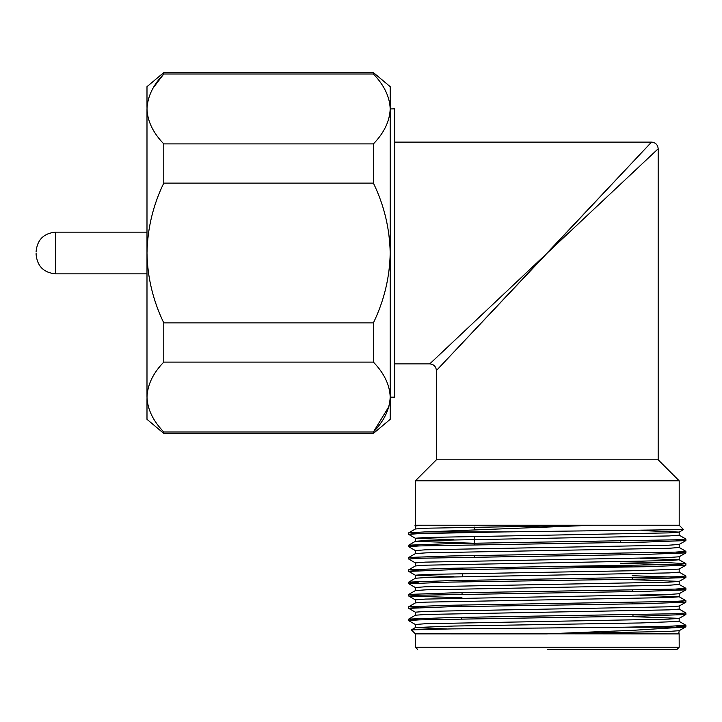 <?xml version="1.0" encoding="UTF-8"?>
<svg xmlns="http://www.w3.org/2000/svg" width="722" height="722" viewBox="0 0 722 722"><rect width="100%" height="100%" fill="white"/><g stroke="black" fill="none" stroke-linecap="round" stroke-linejoin="round"><path stroke-width="1.08" d="M388.896 406.567L373.4 431.991L163.777 431.991L163.777 433.417L373.4 433.417L373.4 431.991C384.104 420.962 389.7 409.311 390.196 397.046L390.196 419.329L373.4 433.417M146.99 107.434L146.99 86.667L163.777 72.579L163.777 74.005C153.073 85.034 147.478 96.685 146.99 108.95C147.441 121.125 153.037 132.776 163.777 143.904L163.777 183.099C153.064 205.201 147.469 228.495 146.99 252.998L146.99 108.95M163.777 433.417L146.99 419.329L146.99 398.562M146.99 397.046L146.99 252.998C147.423 277.284 153.019 300.578 163.777 322.896L163.777 362.101C153.073 373.13 147.478 384.781 146.99 397.046C147.441 409.221 153.037 420.872 163.777 431.991M36.1 252.998L36.1 254.442L36.1 252.998M153.371 87.678L163.777 74.005L373.4 74.005L373.4 72.579L390.196 86.667L390.196 397.046C389.745 384.871 384.14 373.22 373.4 362.101L373.4 322.896C384.158 300.578 389.763 277.284 390.196 252.998C389.709 228.495 384.113 205.201 373.4 183.099L373.4 143.904C384.104 132.866 389.7 121.224 390.196 108.95C389.745 96.775 384.14 85.124 373.4 74.005M390.196 397.154L394.627 397.154L394.627 108.841L390.196 108.95M163.777 362.101L373.4 362.101M163.777 183.099L373.4 183.099M373.4 322.896L163.777 322.896M373.4 143.904L163.777 143.904M163.777 72.579L373.4 72.579M547.294 252.998L429.752 363.888L547.294 252.998L651.524 142.108L436.404 370.539L547.294 252.998L658.175 148.768L547.294 252.998M394.627 363.888L429.752 363.888C433.778 364.294 435.998 366.514 436.404 370.539L436.404 459.806L658.175 459.806L679.194 480.825L415.385 480.825L415.385 525.228L422.063 525.228M415.385 525.228L679.194 525.228L679.194 480.825M422.045 525.273L415.385 525.932L415.385 529.009M642.057 530.58L679.194 532.087L679.194 535.173L669.15 535.941L426.088 540.534L415.43 541.283L408.724 545.164L450.438 543.639L675.35 539.812L685.9 539.045L679.149 535.128M418.652 533.63L408.715 532.836L424.581 531.933L503.171 531.933L683.535 529.605L679.149 532.141L668.5 532.89L425.429 537.484L415.385 538.251L415.43 541.283M503.171 531.933L419.229 533.612L408.679 534.379L415.43 538.296L454.021 539.794M675.927 539.794L685.864 540.579L679.149 544.46L668.5 545.209L425.429 549.803L415.385 550.57L415.385 553.648M675.927 552.113L685.864 552.908L679.149 556.779L668.5 557.528L425.429 562.122L415.385 562.889L415.385 565.976M620.297 563.196L685.9 565.182L679.149 569.098L640.558 570.597L425.429 574.441L415.385 575.217L415.385 578.295M408.715 571.382L415.43 575.263L454.021 576.752M632.237 579.676L679.194 581.372L679.194 584.45L669.15 585.226L426.088 589.82L415.43 590.569L408.715 594.441M632.156 575.723L685.9 577.501L679.149 581.418L668.5 582.167L425.429 586.76L415.385 587.537L415.385 590.614M675.927 589.071L685.864 589.865L679.149 593.737L668.5 594.495L425.429 599.089L415.385 599.856L415.385 602.933M675.927 601.399L685.864 602.184L679.149 606.065L668.5 606.814L425.429 611.408L415.385 612.175L415.385 615.252M632.995 616.651L679.194 618.339L679.149 621.371L685.9 625.288L669.592 626.254L624.999 627.192L682.768 627.192L633.077 630.315L547.294 633.808L678.725 633.898L679.194 630.658M675.927 613.718L685.864 614.503L679.149 618.384L668.5 619.133L425.429 623.727L415.385 624.494L415.385 627.58L446.728 628.961M675.927 626.037L685.864 626.831L679.149 630.703L668.5 631.452L547.294 633.808L415.367 633.88L547.294 633.898M417.605 649.421L415.385 647.201L415.385 633.88L411.378 629.891L415.43 627.535L454.021 626.037L640.558 622.96L679.194 621.416M418.652 619.873L408.724 619.088L415.43 615.207L426.088 614.458L669.15 609.864L679.194 609.097L679.194 606.02M418.652 607.554L408.724 606.76L415.43 602.888L426.088 602.139L669.15 597.545L679.194 596.778L679.194 593.692M408.724 606.76L450.438 605.244L675.35 601.417L685.9 600.65L679.149 596.733L640.558 595.235M418.652 582.916L408.724 582.122L415.43 578.25L426.088 577.501L669.15 572.907L679.194 572.131L679.194 569.053M408.715 569.802L415.43 565.931L426.088 565.182L669.15 560.579L679.149 559.767L640.558 558.268M418.652 558.268L408.724 557.483L415.43 553.603L426.088 552.853L669.15 548.26L679.194 547.493L679.194 544.415M474.291 543.251L415.385 541.329M408.715 532.836L415.43 528.964L426.088 528.215L591.363 525.255M683.535 529.605L679.194 525.228M593.204 525.228L424.581 531.933M415.385 647.201L679.194 647.201L679.149 633.69M411.387 629.864L451.909 628.898L624.999 627.192M408.724 619.088L450.438 617.563L675.35 613.736L685.9 612.969L679.149 609.052M418.652 595.235L408.724 594.441L450.438 592.924L675.35 589.098L685.9 588.331L679.149 584.405M408.724 582.122L450.438 580.605L675.35 576.779L685.9 576.003L679.149 572.086M418.652 570.597L408.724 569.802L450.438 568.286L675.35 564.451L685.864 563.638L667.715 562.664L621.317 561.716M408.724 557.483L450.438 555.967L675.35 552.131L685.9 551.364L679.149 547.447M418.652 545.949L408.724 545.164M685.864 540.579L645.306 542.078L419.229 545.931L408.679 546.698L415.43 550.615M685.864 552.908L645.306 554.397L419.229 558.25L408.679 559.018L415.43 562.934M685.864 565.227L645.306 566.725L449.283 569.802L408.724 571.382M685.864 577.546L644.15 579.062L449.283 582.122L408.724 583.71M685.864 589.865L644.15 591.381L419.229 595.217L408.724 596.029L461.972 597.753M685.864 602.184L644.15 603.709L449.283 606.76L408.724 608.348M685.864 614.503L644.15 616.028L419.229 619.855L408.679 620.622L415.43 624.539M685.864 626.831L682.768 627.192M547.294 649.421L676.983 649.421L547.294 649.421M583.295 566.256L631.967 566.256L631.976 566.969M547.294 566.256L631.967 566.256L547.294 566.256M146.99 232.15L55.504 232.15L55.504 273.846L146.99 273.846M55.504 232.15C43.717 233.305 37.246 239.767 36.1 251.554M55.504 273.846C43.717 272.699 37.246 266.228 36.1 254.442M394.627 142.108L651.524 142.108C655.558 142.514 657.769 144.734 658.175 148.768L658.175 459.806M679.194 556.734L679.194 559.812M679.149 559.767L685.864 563.638M415.43 525.977L414.96 525.706M415.43 587.582L408.715 583.71M415.43 599.901L408.715 596.029M415.43 612.22L408.715 608.348M685.9 626.786L685.9 625.288M685.9 614.467L685.9 612.969M685.9 602.139L685.9 600.65M685.9 589.82L685.9 588.331M685.9 577.501L685.9 576.003M685.9 565.182L685.9 563.683M685.9 552.862L685.9 551.364M685.9 540.543L685.9 539.045M408.679 620.622L408.679 619.133M408.679 608.303L408.679 606.805M408.679 595.984L408.679 594.486M408.679 583.665L408.679 582.167M408.679 571.337L408.679 569.848M408.679 559.018L408.679 557.528M408.679 546.698L408.679 545.2M408.679 534.379L408.679 532.881M676.983 649.421L679.194 647.201M462.576 568.061L462.549 569.559M462.468 573.512L462.405 576.589M462.324 580.389L462.297 581.887M462.071 592.717L462.044 594.206M461.818 605.036L461.791 606.534M461.566 617.364L461.538 618.862M632.201 577.79L632.228 579.279M632.454 590.1L632.481 591.598M632.707 602.419L632.734 603.917M632.959 614.738L632.986 616.227M620.297 566.256L620.297 565.669M620.297 554.848L620.297 553.35M620.297 542.529L620.297 541.031M474.291 557.032L474.291 555.543M474.291 544.713L474.291 536.329M474.291 532.394L474.291 531.933M474.291 529.542L474.291 527.087M436.404 459.806L415.385 480.825"/></g></svg>
